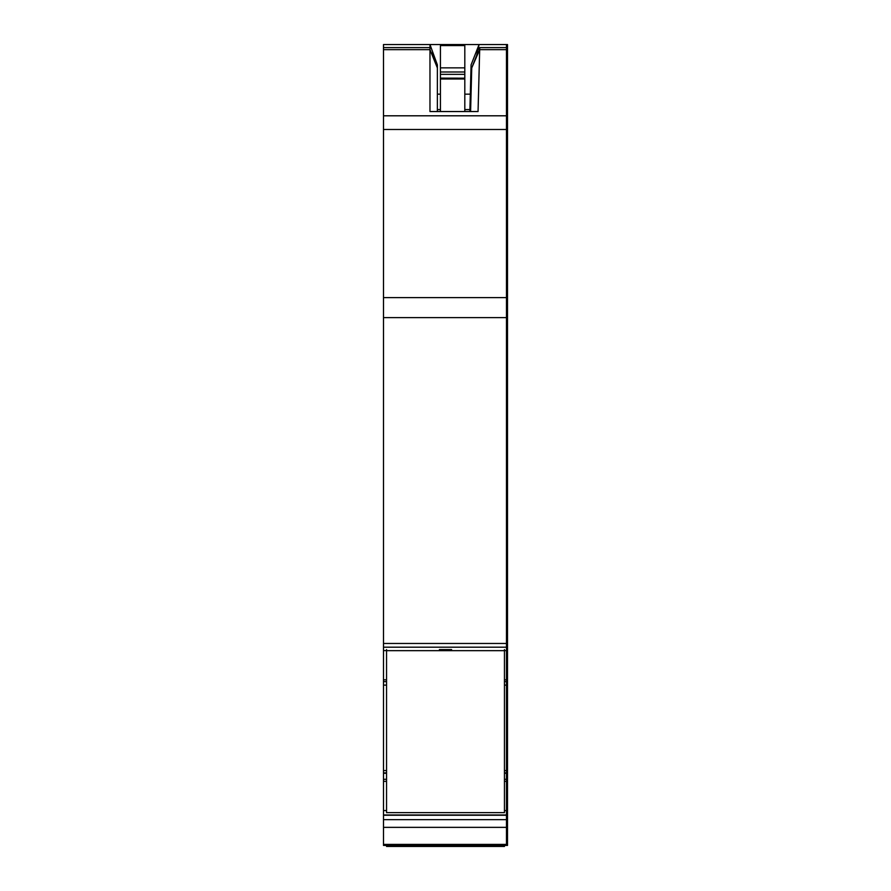 <?xml version="1.0" encoding="UTF-8"?>
<svg xmlns="http://www.w3.org/2000/svg" width="891" height="891" viewBox="0 0 891 891"><rect width="100%" height="100%" fill="white"/><g stroke="black" fill="none" stroke-linecap="round" stroke-linejoin="round"><path stroke-width="1.34" d="M504.451 845.436L504.451 846.45L386.549 846.45L386.549 845.436L383.498 845.436L386.549 845.436L383.498 845.436L383.498 844.412L506.478 844.412L506.478 827.36L506.478 844.412L383.498 844.412L383.498 773.277L386.549 773.277M383.498 646.888L383.498 685.112L386.549 685.112L383.498 685.112L383.498 773.277M383.498 647.167L507.502 647.189L383.498 647.189L383.498 47.602L429.974 47.602L429.974 111.542L478.055 111.542L479.681 49.651L471.74 67.916L477.621 52.992M383.498 44.55L429.974 44.55L383.498 44.55L383.498 47.602M504.451 681.615L506.478 681.615L506.478 685.09L504.451 685.09M504.451 770.592L506.478 770.592L506.478 773.199L504.451 772.887L506.478 772.898L506.478 685.09L504.451 685.112L507.502 685.112L507.502 679.811L504.451 679.811M504.451 773.199L506.478 773.199L506.478 779.313L504.451 779.313M504.451 781.362L507.502 781.362L507.502 810.576L506.478 810.576L506.478 779.313L506.478 814.975L383.498 814.975M495.296 845.436L383.498 845.436L507.502 845.436L507.502 827.36L506.478 827.36L506.478 814.975L507.502 814.975L507.502 810.576M507.502 827.36L507.502 819.642L383.498 819.642M476.685 55.365L479.08 44.55L506.478 44.55L429.974 44.55L429.997 47.668M506.478 44.55L506.478 49.651L507.502 49.651L507.502 44.55L506.478 44.55L506.478 47.602L507.502 47.602M479.737 47.602L506.478 47.602L506.478 115.797L506.478 49.651L479.681 49.651L479.737 47.602L479.002 49.473M507.502 647.167L507.502 643.469L506.478 643.469L506.478 650.597L506.478 115.797L383.498 115.797M507.502 643.469L507.502 297.616L383.498 297.616M507.502 317.63L506.478 317.63L506.478 643.469L383.498 643.469M507.502 646.899L507.502 650.597L506.478 650.597L506.478 681.615L506.478 650.597L504.451 650.597M437.37 64.876L429.974 44.55L437.37 64.876L437.37 67.928L431.935 52.992M469.858 111.542L471.083 64.865L478.835 45.174M471.562 74.632L470.771 76.637L471.083 64.865M470.593 111.542L471.74 67.916M437.37 111.542L437.37 67.928L429.974 49.651L383.498 49.651M437.37 109.593L440.421 109.593M464.812 109.593L469.913 109.593M440.421 78.174L440.421 111.542M464.812 78.174L440.421 78.13L440.421 74.343L464.812 74.343L464.812 45.586M440.421 45.586L440.421 74.343M440.421 45.564L464.812 45.564L440.421 45.564M440.421 79.009L464.812 79.009L464.812 74.343M464.812 79.009L464.812 111.542M420.095 845.436L393.666 845.436M504.451 773.277L507.502 773.199L506.478 772.887L507.502 772.898L507.502 685.09L506.478 685.09L506.478 681.615L507.502 681.615M507.502 773.199L507.502 779.313L506.478 779.313L506.478 773.277L507.502 773.277M507.502 781.362L507.502 779.313M507.502 819.642L507.502 814.975M507.502 297.616L507.502 49.651M507.502 650.597L507.502 679.811M383.498 317.63L506.478 317.63L506.478 115.797L507.502 115.797M383.498 827.36L506.478 827.36L506.478 810.576L504.451 810.576M507.502 770.592L506.478 770.592L506.478 685.112L507.502 685.112M504.451 649.584L504.451 812.648L386.549 812.648L386.549 650.653L504.451 650.653M386.549 649.584L386.549 650.653M451.603 649.584L439.397 649.584M383.498 681.615L386.549 681.615M386.549 685.09L383.498 685.09M383.498 770.592L386.549 770.592M383.498 772.898L386.549 772.898L383.498 772.887M383.498 773.199L386.549 773.199M386.549 779.313L383.498 779.313M386.549 781.362L383.498 781.362M386.549 810.576L383.498 810.576M507.502 815.243L383.498 815.243M477.197 52.157L477.944 52.157M507.502 129.496L383.498 129.496M386.549 650.597L383.498 650.597M386.549 679.811L383.498 679.811M470.314 94.156L464.812 94.156M440.421 94.156L437.37 94.156M440.421 67.861L464.812 67.861M474.168 61.724L476.54 55.721M440.421 71.993L464.812 71.993"/></g></svg>

